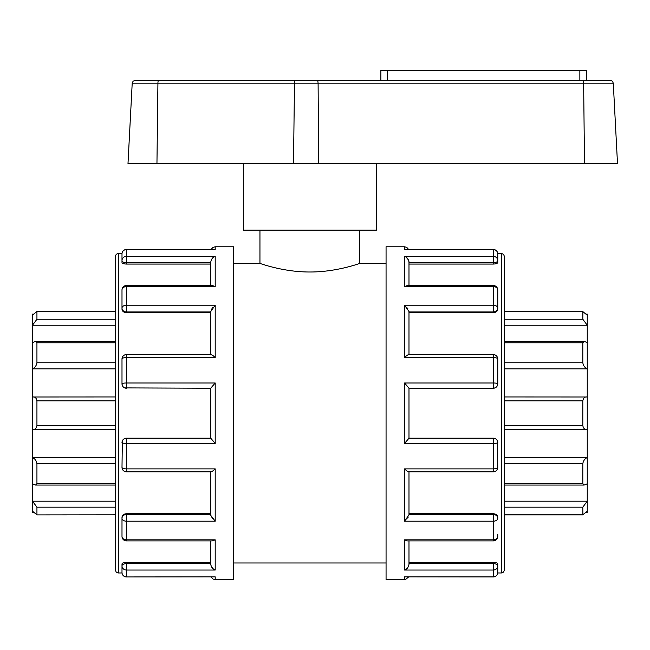 <?xml version="1.0" encoding="UTF-8"?>
<svg xmlns="http://www.w3.org/2000/svg" width="650" height="650" viewBox="0 0 650 650"><rect width="100%" height="100%" fill="white"/><g stroke="black" fill="none" stroke-linecap="round" stroke-linejoin="round"><path stroke-width="0.97" d="M317.736 80.356L295.157 80.356L317.736 80.356L318.102 83.159L613.283 83.159L612.381 81.185L610.334 80.356L317.736 80.356L380.884 80.356L380.884 70.371L586.511 70.371L586.511 80.356M158.608 80.356L135.159 80.356L133.112 81.185L132.21 83.159L157.926 83.159A2.958 0.682 -90 0 1 158.608 80.356L295.157 80.356A2.958 0.682 -90 0 0 294.483 83.159L318.102 83.159L318.622 163.564L617.5 163.564L613.283 83.159M579.857 70.371L579.857 80.356L380.884 80.356M132.21 83.159L127.993 163.564L318.622 163.564M243.303 163.564L243.303 230.141L376.447 230.141L376.447 163.564M115.343 514.808L36.855 514.889M115.343 483.632L36.936 483.632L35.571 485.054L32.5 483.795L32.5 501.191L36.936 507.171L36.936 514.808L32.5 511.209L32.5 512.322L33.654 512.322M115.343 501.191L32.5 501.191L32.5 511.209M586.097 512.322L587.251 512.322L587.251 511.209L582.814 514.808L504.408 514.808M582.896 514.889L504.408 514.889L582.896 514.889L582.814 507.171L587.251 501.191L504.408 501.191M36.936 483.632L36.936 463.645L115.343 463.645M115.343 425.555L36.936 425.555C36.4 428.496 34.921 429.788 32.5 429.423L32.5 457.559C34.921 458.689 36.4 460.712 36.936 463.645M115.343 457.559L32.5 457.559L32.5 483.795M587.251 511.209L587.251 483.795L584.179 485.054L582.814 483.632L504.408 483.632M115.343 429.463L32.5 429.423L32.5 396.988L115.343 396.947M36.936 425.555L36.936 400.855L115.343 400.855M115.343 362.765L36.936 362.765C36.4 365.698 34.921 367.721 32.5 368.851L32.5 396.988C34.921 396.622 36.4 397.914 36.936 400.855M504.408 463.645L582.814 463.645C583.351 460.712 584.829 458.689 587.251 457.559L587.251 429.423L504.408 429.463M504.408 400.855L582.814 400.855C583.351 397.914 584.829 396.622 587.251 396.988L587.251 429.423C584.829 429.788 583.351 428.496 582.814 425.555L504.408 425.555M587.251 483.795L587.251 457.559L504.408 457.559M582.814 463.645L582.814 483.632M115.343 319.239L36.936 319.239L32.5 325.219L32.5 368.851L115.343 368.851M36.936 362.765L36.936 342.777L115.343 342.777M32.5 342.615L35.571 341.364L36.936 342.777M504.408 396.947L587.251 396.988L587.251 368.851C584.829 367.721 583.351 365.698 582.814 362.765L504.408 362.765M504.408 342.777L582.814 342.777L584.179 341.364L587.251 342.615L587.251 368.851L504.408 368.851M582.814 400.855L582.814 425.555M33.654 314.088L32.5 314.088L32.5 325.219L115.343 325.219M36.936 319.239L36.936 311.61L115.343 311.61M587.251 342.615L587.251 325.219L582.814 319.239L504.408 319.239M504.408 311.61L582.814 311.61L587.251 315.201L587.251 325.219L504.408 325.219M582.814 319.239L582.896 311.521L504.408 311.521L582.896 311.521M582.814 342.777L582.814 362.765M32.5 315.201L36.855 311.521L115.343 311.521L36.855 311.521M587.251 315.201L587.251 314.088L586.097 314.088M309.879 271.993C336.7 272.131 360.344 263.144 359.799 263.421C360.344 263.144 336.7 272.131 309.879 271.993C283.051 272.131 259.407 263.144 259.951 263.421C259.407 263.144 283.051 272.131 309.879 271.993M210.762 563.639L126.441 563.639L126.441 562.347C123.728 562.461 122.249 562.981 121.997 563.908L121.997 565.858A4.436 2.218 0 0 1 126.441 563.639L126.441 570.042L215.199 570.042L215.199 539.833L126.441 539.833L126.441 540.898L212.347 540.898L215.142 539.874M215.199 570.042C212.818 569.27 211.339 567.361 210.762 564.322L210.762 540.898M121.997 572.504L121.997 565.858A4.436 4.184 0 0 0 126.441 570.042L126.441 576.867A4.436 4.363 180 0 1 121.997 572.504A4.436 4.436 0 0 0 126.441 576.94L215.199 576.867L126.441 576.94M121.997 536.461L121.997 518.318A4.436 3.843 -0 0 1 126.441 514.475L126.441 513.727C123.728 513.955 122.249 515.109 121.997 517.189L121.997 518.318A4.436 2.876 0 0 0 126.441 521.194L126.441 539.833A4.436 3.38 180 0 1 121.997 536.461A4.436 4.436 0 0 0 126.441 540.898M121.997 518.318L121.997 534.503M215.199 249.543L126.441 249.47A4.436 4.436 0 0 0 121.997 253.906A4.436 4.363 0 0 1 126.441 249.543L215.199 249.543L215.199 246.781L233.691 246.781L233.691 579.629L215.199 579.629L215.199 576.867M121.997 565.858L121.997 570.245M408.988 540.898L408.988 564.322C408.411 567.361 406.933 569.27 404.552 570.042L493.309 570.042L493.309 563.639A4.436 2.218 0 0 1 497.754 565.858L497.754 563.908C497.502 562.981 496.023 562.461 493.309 562.347L408.988 562.347M404.609 539.874L407.322 540.898M493.309 570.042A4.436 4.184 0 0 0 497.754 565.858L497.754 572.504A4.436 4.363 180 0 1 493.309 576.867L404.552 576.867L493.309 576.94L493.309 570.042M407.412 540.898L493.309 540.898A4.436 4.436 0 0 0 497.754 536.461A4.436 3.38 180 0 1 493.309 539.833L404.552 539.833L404.552 570.042M497.754 563.908L497.754 570.245M404.552 249.543L493.309 249.47L404.552 249.543L404.552 246.781L386.059 246.781L386.059 579.629L405.551 579.516L408.631 576.94M497.754 536.461L497.754 534.503M408.988 471.827L408.988 514.898L404.552 521.194L493.309 521.194A4.436 2.876 0 0 0 497.754 518.318L497.754 517.189C497.502 515.109 496.023 513.955 493.309 513.727L408.988 513.727M210.762 471.551C211.339 472.062 212.818 471.169 215.199 468.878L126.441 468.878A4.436 1.487 180 0 1 121.997 467.391A4.436 4.436 0 0 0 126.441 471.827L211.039 471.827M210.762 514.475L126.441 514.475L126.441 521.194L215.199 521.194L210.836 515.466M210.762 471.827L210.762 514.898M122.338 440.903L121.997 467.391M210.762 438.173L126.441 438.173A4.436 4.436 0 0 0 121.997 442.609A4.436 0.804 0 0 0 126.441 443.414L215.199 443.414L210.762 438.23L210.762 388.18L215.199 382.996L126.441 382.996L126.441 388.245A4.436 4.436 0 0 1 121.997 383.801L122.338 385.507M493.309 540.898L493.309 514.475A4.436 3.843 0 0 1 497.754 518.318M408.712 471.827L493.309 471.827A4.436 4.436 0 0 0 497.754 467.391A4.436 1.487 180 0 1 493.309 468.878L404.552 468.878C406.933 471.169 408.411 472.062 408.988 471.551M497.754 467.391L497.413 440.903M408.988 388.245L493.309 388.245L493.309 382.996L404.552 382.996L408.988 388.18L408.988 438.23L404.552 443.414L493.309 443.414A4.436 0.804 0 0 0 497.754 442.609A4.436 4.436 0 0 0 493.309 438.173L408.988 438.173M124.743 387.904L210.762 388.245M124.743 438.506L126.441 438.173L126.441 471.827M211.039 354.583L126.441 354.583L126.441 382.996A4.436 0.804 180 0 0 121.997 383.801L121.997 359.019A4.436 1.487 0 0 1 126.441 357.533L215.199 357.533C212.818 355.241 211.339 354.356 210.762 354.859M493.309 471.827L493.309 438.173M497.413 385.507L497.754 383.801A4.436 4.436 0 0 1 493.309 388.245L495.007 387.904M497.754 359.019L497.754 383.801A4.436 0.804 180 0 0 493.309 382.996L493.309 357.533A4.436 1.487 0 0 1 497.754 359.019A4.436 4.436 0 0 0 493.309 354.583L408.712 354.583M210.762 354.583L210.762 311.512L215.199 305.216L126.441 305.216L126.441 311.935A4.436 3.843 180 0 1 121.997 308.092L121.997 309.221C122.249 311.301 123.728 312.455 126.441 312.683L210.762 312.683M215.142 286.536L212.347 285.512L126.441 285.512A4.436 4.436 0 0 0 121.997 289.949A4.436 3.38 0 0 1 126.441 286.577L126.441 305.216A4.436 2.876 180 0 0 121.997 308.092L121.997 309.221M121.997 289.949L121.997 308.092M408.988 311.935L493.309 311.935L493.309 312.683C496.023 312.455 497.502 311.301 497.754 309.221L497.754 308.092A4.436 3.843 180 0 1 493.309 311.935L493.309 305.216L404.552 305.216L408.988 311.512L408.988 354.583M408.988 354.859C408.411 354.356 406.933 355.241 404.552 357.533L493.309 357.533L493.309 354.583M497.754 289.949L497.754 308.092A4.436 2.876 180 0 0 493.309 305.216L493.309 286.577A4.436 3.38 0 0 1 497.754 289.949A4.436 4.436 0 0 0 493.309 285.512L407.404 285.512L404.609 286.536M497.754 308.092L497.754 309.221M210.762 261.918L210.762 262.088C211.339 259.049 212.818 257.14 215.199 256.368L126.441 256.368L126.441 262.771A4.436 2.218 180 0 1 121.997 260.553L121.997 262.502C122.249 263.429 123.728 263.949 126.441 264.062L210.762 264.062M210.762 262.088L210.762 285.512M126.441 249.47L126.441 256.368A4.436 4.184 180 0 0 121.997 260.553L121.997 253.906M408.988 262.771L493.309 262.771L493.309 264.062C496.023 263.949 497.502 263.429 497.754 262.502L497.754 260.553A4.436 2.218 180 0 1 493.309 262.771L493.309 256.368L404.552 256.368C406.933 257.14 408.411 259.049 408.988 262.088L408.988 285.512M497.754 253.906L497.754 260.553A4.436 4.184 180 0 0 493.309 256.368L493.309 249.543A4.436 4.363 0 0 1 497.754 253.906A4.436 4.436 0 0 0 493.309 249.47M497.754 260.553L497.754 262.502M213.127 257.562L212.607 258.05M408.988 261.926L408.923 261.332M408.501 260.016L406.266 257.286M212.997 307.304L212.639 307.718M211.811 308.864L211.486 309.384M408.988 311.512L408.915 310.944M407.867 308.742L407.339 308.011M211.884 517.668L212.412 518.399M406.754 519.114L407.111 518.692M407.94 517.554L408.265 517.026M210.762 564.484L210.828 565.077M211.25 566.394L213.484 569.124M406.624 568.847L407.144 568.36M493.309 312.683L408.988 312.683M493.309 264.062L408.988 264.062M126.441 562.347L210.762 562.347M126.441 513.727L210.762 513.727M504.408 570.017L504.408 256.392L503.523 254.288L501.451 253.435L501.451 572.975L503.523 572.122L504.408 570.017M497.729 253.435L501.451 253.435M118.3 253.435L116.228 254.288L115.343 256.392L115.343 570.017L116.228 572.122L118.3 572.975L118.3 253.435L122.021 253.435M233.691 263.421L259.951 263.421L259.951 230.141M359.799 230.141L359.799 263.421L386.059 263.421M584.496 163.564L583.611 80.356M156.951 163.564L157.926 83.159L294.483 83.159L293.507 163.564M387.538 80.356L387.538 70.371M36.936 507.171L115.343 507.171M504.408 507.171L582.814 507.171M126.441 285.512L126.441 286.577L215.199 286.577L215.199 256.368M215.199 357.533L215.199 305.216M215.199 443.414L215.199 382.996M215.199 521.194L215.199 468.878M493.309 562.347L493.309 563.639L408.988 563.639M404.552 576.867L404.552 579.629M404.552 468.878L404.552 521.194M404.552 382.996L404.552 443.414M404.552 305.216L404.552 357.533M404.552 256.368L404.552 286.577L493.309 286.577L493.309 285.512M493.309 513.727L493.309 514.475L408.988 514.475M126.441 312.683L126.441 311.935L210.762 311.935M126.441 264.062L126.441 262.771L210.762 262.771M35.571 485.054L115.343 485.054M504.408 485.054L584.179 485.054M115.343 341.364L35.571 341.364M584.179 341.364L504.408 341.364M126.441 354.583A4.436 4.436 0 0 0 121.997 359.019M215.199 246.781L212.908 247.414L211.12 249.47M404.552 246.781L406.754 247.366L408.631 249.47M215.199 579.629L213.029 579.061L211.12 576.94M493.309 576.94A4.436 4.436 0 0 0 497.754 572.504M497.729 572.975L501.451 572.975M118.3 572.975L122.021 572.975M233.691 562.989L386.059 562.989"/></g></svg>
